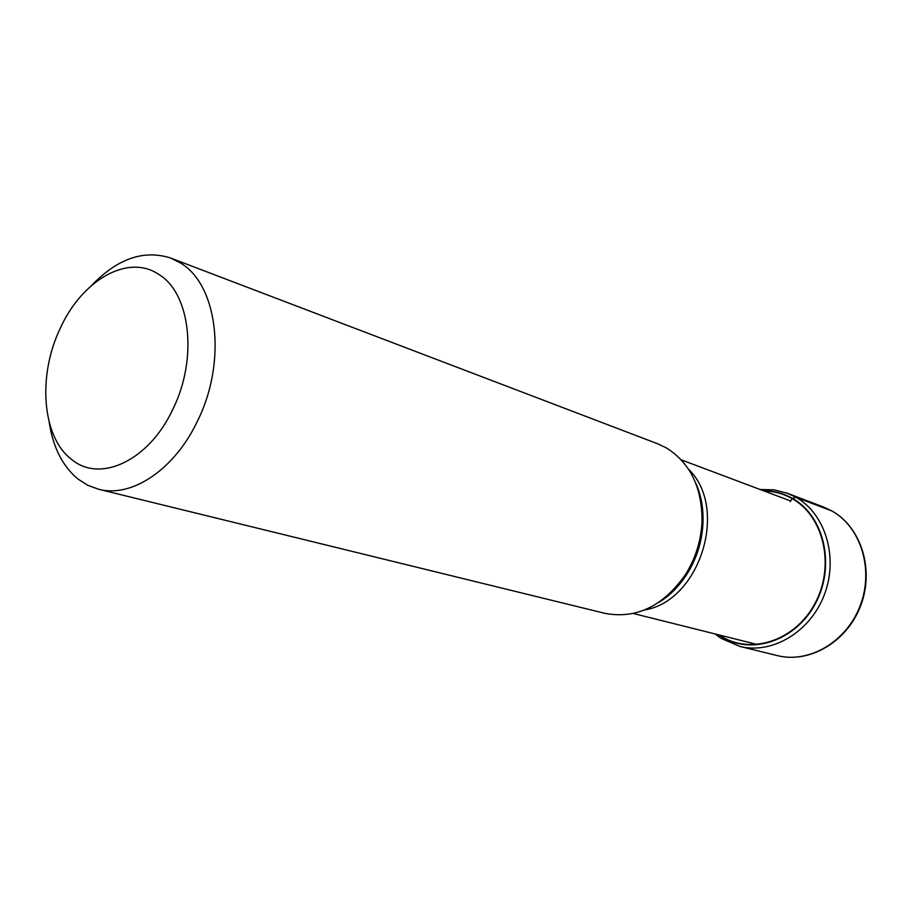 <?xml version="1.0" encoding="UTF-8"?>
<svg xmlns="http://www.w3.org/2000/svg" width="912" height="912" viewBox="0 0 912 912"><rect width="100%" height="100%" fill="white"/><g stroke="black" fill="none" stroke-linecap="round" stroke-linejoin="round"><path stroke-width="1.37" d="M719.237 634.991L720.047 635.527C750.017 655.477 795.184 641.079 815.009 603.379C835.289 565.953 823.901 516.192 792.163 498.647L790.259 501.6M764.142 491.009C774.106 491.192 783.442 493.734 792.163 498.647L792.46 498.397C824.334 516.01 835.791 565.987 815.408 603.573C795.492 641.455 750.131 655.899 720.035 635.869L718.428 634.786M98.542 489.231L604.85 613.331C636.2 619.248 663.047 606.366 685.379 574.708C695.594 558.383 701.134 540.599 702.023 521.368C702.115 487.487 690.27 463.034 666.478 447.974L657.723 443.802L170.658 258.039L180.154 262.804C217.729 284.384 227.316 361.255 197.562 420.899C174.682 469.623 131.579 498.203 98.542 489.231L87.757 485.287L77.93 479.017C62.597 466.271 52.999 447.29 49.145 422.074M158.688 274.352C190.391 293.048 198.109 358.37 172.938 409.078C149.101 460.777 99.898 483.508 71.467 459.295C41.986 437.065 37.415 375.767 60.226 328.4C81.852 280.246 127.908 253.479 158.688 274.352M91.838 285.205C117.614 258.518 143.879 249.466 170.658 258.039M823.639 507.083L787.512 493.301L795.845 497.234C825.349 513.684 838.652 557.266 824.414 594.521C810.472 631.891 772.202 654.668 739.757 646.391L777.309 655.603C809.229 663.731 846.712 641.729 860.244 605.522C874.084 569.43 860.882 527.056 831.835 510.937L823.639 507.083L831.949 510.994L795.845 497.234L792.46 498.397C783.408 493.301 773.707 490.736 763.367 490.724M688.503 469.144C729.064 508.007 700.028 601.065 644.567 609.98M661.428 600.541C671.46 593.792 680.01 584.923 687.067 573.933C696.825 558.326 702.126 541.34 702.97 522.952C703.403 509.911 701.419 497.747 696.996 486.495M777.309 655.603C809.582 663.799 847.18 641.774 860.689 605.659C874.505 569.669 861.27 527.273 831.949 510.994M787.512 493.301L774.037 489.847L760.095 489.493M715.042 633.943L720.822 638.183M721.016 638.309L739.757 646.391M633.316 613.502L757.541 644.567M681.241 459.842L790.647 500.984M695.856 483.428C701.111 494.954 703.483 508.132 702.97 522.952L702.023 521.368M658.749 602.41C669.613 595.912 679.064 586.416 687.067 573.933L685.379 574.708"/></g></svg>
